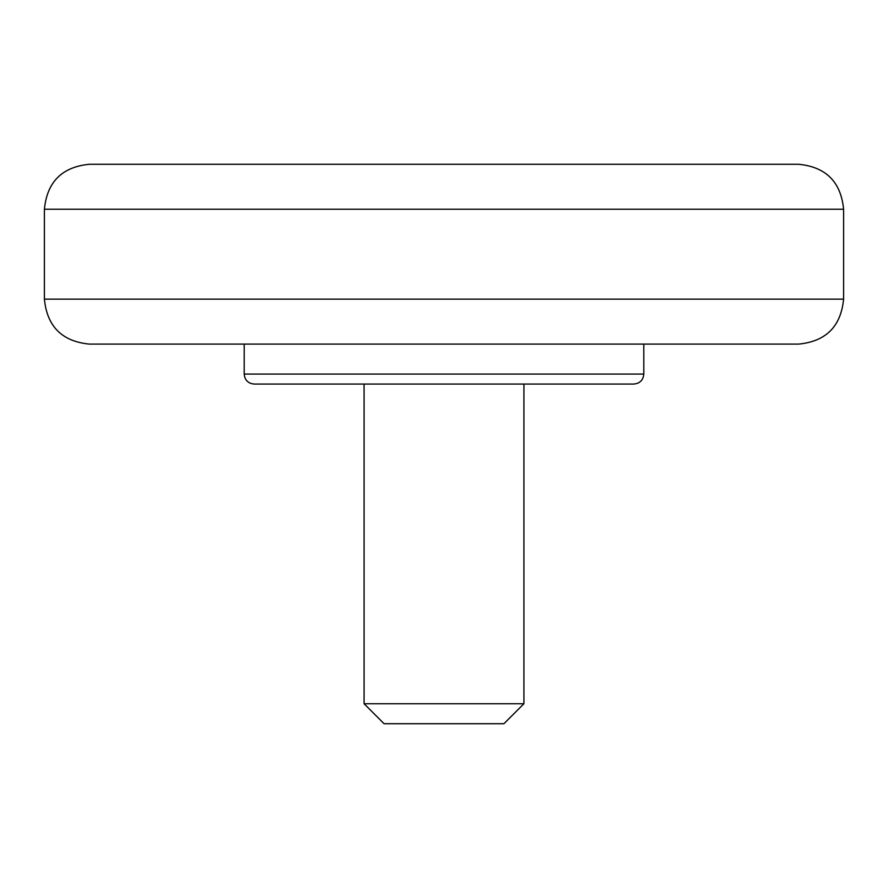 <?xml version="1.0" encoding="UTF-8"?>
<svg xmlns="http://www.w3.org/2000/svg" width="888" height="888" viewBox="0 0 888 888"><rect width="100%" height="100%" fill="white"/><g stroke="black" fill="none" stroke-linecap="round" stroke-linejoin="round"><path stroke-width="1.33" d="M843.6 209.235C840.936 181.929 825.951 166.944 798.645 164.28L89.355 164.28C62.049 166.944 47.064 181.929 44.4 209.235L843.6 209.235L843.6 299.145C840.936 326.451 825.951 341.436 798.645 344.1L89.355 344.1C62.049 341.436 47.064 326.451 44.4 299.145L843.6 299.145M643.8 374.07C643.212 380.142 639.882 383.472 633.81 384.06L254.19 384.06C248.118 383.472 244.788 380.142 244.2 374.07L643.8 374.07L643.8 344.1M523.92 703.74L503.94 723.72L384.06 723.72L364.08 703.74L523.92 703.74L523.92 384.06M364.08 703.74L364.08 384.06M244.2 374.07L244.2 344.1M44.4 299.145L44.4 209.235"/></g></svg>
